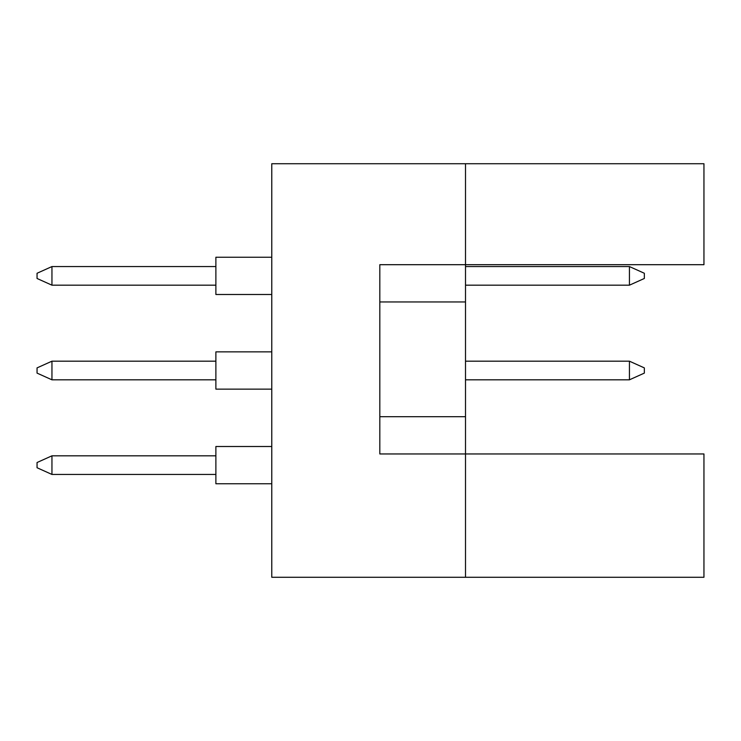 <?xml version="1.0" encoding="UTF-8"?>
<svg xmlns="http://www.w3.org/2000/svg" width="741" height="741" viewBox="0 0 741 741"><rect width="100%" height="100%" fill="white"/><g stroke="black" fill="none" stroke-linecap="round" stroke-linejoin="round"><path stroke-width="1.11" d="M465.505 301.948L465.505 264.694L703.95 264.694L703.95 163.724L465.505 163.724L465.505 264.694L379.818 264.694L379.818 453.955L465.505 453.955L465.505 301.948L379.818 301.948M703.95 577.276L703.95 453.955L465.505 453.955L465.505 577.276L703.95 577.276M465.505 577.276L271.771 577.276L271.771 163.724L465.505 163.724M379.818 416.701L465.505 416.701M215.881 483.762L271.771 483.762L215.881 483.762L215.881 446.508L271.771 446.508M215.881 474.444L51.953 474.444L51.953 455.817L37.05 462.523L37.05 467.738L51.953 474.444M215.881 455.817L51.953 455.817M215.881 389.127L271.771 389.127L215.881 389.127L215.881 351.873L271.771 351.873M215.881 379.818L51.953 379.818L51.953 361.182L37.05 367.888L37.05 373.112L51.953 379.818M215.881 361.182L51.953 361.182M644.337 367.888L644.337 373.112L629.433 379.818L629.433 361.182L644.337 367.888M629.433 379.818L465.505 379.818M629.433 361.182L465.505 361.182M271.771 294.492L215.881 294.492L215.881 257.238L271.771 257.238M215.881 285.183L51.953 285.183L51.953 266.556L37.05 273.262L37.05 278.477L51.953 285.183M215.881 266.556L51.953 266.556M644.337 273.262L644.337 278.477L629.433 285.183L629.433 266.556L644.337 273.262M629.433 285.183L465.505 285.183M629.433 266.556L465.505 266.556"/></g></svg>
